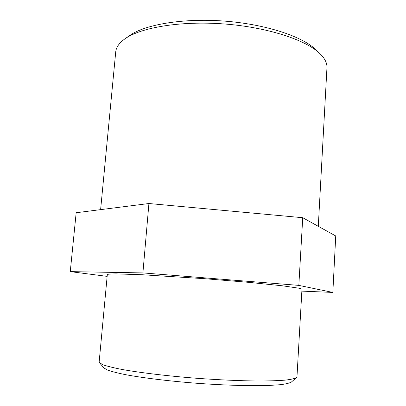 <?xml version="1.0" encoding="UTF-8"?>
<svg xmlns="http://www.w3.org/2000/svg" width="406" height="406" viewBox="0 0 406 406"><rect width="100%" height="100%" fill="white"/><g stroke="black" fill="none" stroke-linecap="round" stroke-linejoin="round"><path stroke-width="0.61" d="M296.974 376.788L296.517 377.575C294.72 378.62 290.853 379.483 284.916 380.158C277.785 380.701 268.782 380.985 257.901 381.006C239.982 380.823 219.808 379.935 197.392 378.331C168.064 376.068 140.395 372.769 122.054 369.465C113.67 367.826 107.331 366.263 103.043 364.786L99.495 362.761L99.16 361.919L107.321 274.522C107.96 274.131 110.889 273.918 116.106 273.883L142.283 274.745L204.883 278.714L248.741 282.353L282.459 285.799L299.882 288.346L301.973 289.158L296.974 376.788M99.495 362.761L103.895 367.943L107.382 369.998C111.528 371.49 117.598 373.048 125.601 374.677C143.085 377.94 169.287 381.143 197.022 383.284C224.762 385.314 251.147 386.065 268.924 385.451L280.12 384.715C285.834 384.005 289.59 383.112 291.391 382.041L296.517 377.575M319.75 53.445L315.508 49.415C301.962 36.266 265.235 24.147 224.254 21.082C183.273 17.986 145.15 24.472 129.788 35.449L124.992 38.798C140.846 27.446 180.868 20.691 224.036 23.954C267.209 27.187 305.774 39.844 319.75 53.445C324.841 58.378 327.241 63.163 326.952 67.812L318.289 226.32M100.617 209.638L115.725 51.927C116.131 47.294 119.222 42.914 124.992 38.798M148.926 203.518L76.171 212.734L70.263 271.624L142.902 272.913L148.926 203.518L302.734 217.712L335.737 235.967L332.839 292.421L301.861 291.122M107.148 276.379L70.263 271.624M142.902 272.913L298.831 285.388L302.734 217.712M298.831 285.388L332.839 292.421"/></g></svg>
